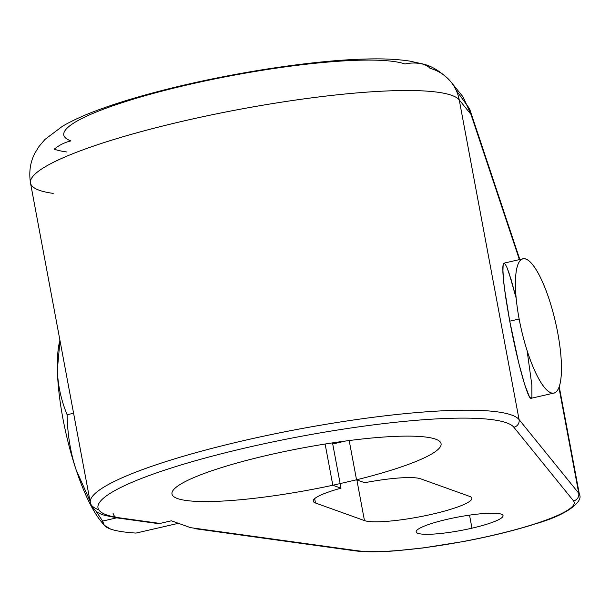 <?xml version="1.0" encoding="UTF-8"?>
<svg xmlns="http://www.w3.org/2000/svg" width="610" height="610" viewBox="0 0 610 610"><rect width="100%" height="100%" fill="white"/><g stroke="black" fill="none" stroke-linecap="round" stroke-linejoin="round"><path stroke-width="0.91" d="M197.144 528.573L357.094 550.7L190.556 527.658L171.418 520.795L159.972 523.433L119.979 517.898A212.181 32.971 -10.6 0 1 247.141 447.542A212.181 32.971 -10.6 0 1 513.849 427.236L573.522 500.879A116.586 18.117 -10.6 0 1 492.239 535.45A116.586 18.117 -10.6 0 1 357.094 550.7A6.565 5.879 97.9 0 1 355.005 550.83A6.565 5.879 -82.1 0 0 357.094 550.7A116.586 18.117 169.4 0 0 492.239 535.45A116.586 18.117 169.4 0 0 573.522 500.879A6.565 6.458 -39 0 0 578.737 493.223A123.151 19.131 -10.6 0 1 579.462 494.718A123.151 19.131 169.4 0 0 578.737 493.223A6.565 6.458 141 0 1 573.522 500.879L513.849 427.236A6.565 6.458 -39 0 0 519.064 419.573L578.737 493.223L558.92 387.335L578.737 493.223L519.064 419.573A6.565 6.458 141 0 1 513.849 427.236A212.181 32.971 169.4 0 0 247.141 447.542A212.181 32.971 169.4 0 0 119.979 517.898L159.972 523.433L158.089 523.563M447.237 519.308A44.187 6.862 169.4 0 0 417.949 533.331A44.187 6.862 169.4 0 0 471.972 528.176A44.187 6.862 169.4 0 0 501.252 514.154A44.187 6.862 169.4 0 0 447.237 519.308A44.187 6.862 169.4 0 0 416.172 531.874A44.187 6.862 169.4 0 0 471.972 528.176L469.532 515.137L471.972 528.176A44.187 6.862 169.4 0 0 503.036 515.618A44.187 6.862 169.4 0 0 447.237 519.308A44.187 6.862 169.4 0 0 429.714 534.261A44.187 6.862 169.4 0 0 501.862 517.661A44.187 6.862 169.4 0 0 447.237 519.308M349.194 440.542L356.537 479.796L349.194 440.542L356.537 479.796L364.711 482.724A55.777 8.67 -10.6 0 1 420.648 478.812A55.777 8.67 169.4 0 0 364.711 482.724L356.537 479.796L332.824 485.255L340.998 488.183A55.777 8.67 169.4 0 0 315.484 503.014L364.467 520.582A55.777 8.67 169.4 0 0 432.665 514.077A55.777 8.67 169.4 0 0 469.631 496.38L420.648 478.812A55.777 8.67 169.4 0 0 364.711 482.724L356.537 479.796A136.876 21.266 169.4 0 0 441.076 443.661A136.876 21.266 169.4 0 0 302.621 447.938A136.876 21.266 169.4 0 0 171.989 494.024A136.876 21.266 169.4 0 0 332.824 485.255L325.115 444.034L332.824 485.255L340.998 488.183L332.824 485.255L325.115 444.034M332.519 442.875L340.998 488.183A55.777 8.67 169.4 0 0 313.235 501.176A55.777 8.67 169.4 0 0 315.484 503.014L314.668 498.644L315.484 503.014L364.467 520.582L356.858 479.91L364.467 520.582A55.777 8.67 169.4 0 0 425.727 515.602A55.777 8.67 169.4 0 0 471.873 498.217A55.777 8.67 169.4 0 0 469.631 496.38A55.777 8.67 -10.6 0 1 432.665 514.077A55.777 8.67 -10.6 0 1 364.467 520.582L315.484 503.014A55.777 8.67 -10.6 0 1 340.998 488.183L332.519 442.875L340.998 488.183M157.441 523.494L117.882 518.027A6.565 5.879 -82.1 0 0 119.979 517.898A6.565 5.879 97.9 0 1 117.882 518.027L105.919 515.595C97.882 513.91 92.682 509.617 90.333 502.709A218.738 33.985 -10.6 0 1 290.078 430.782A218.738 33.985 -10.6 0 1 519.064 419.573A218.738 33.985 169.4 0 0 290.078 430.782A218.738 33.985 169.4 0 0 90.333 502.709L30.508 183.053A218.738 33.985 -10.6 0 1 230.252 111.119A218.738 33.985 -10.6 0 1 459.246 99.918L519.064 419.573L578.737 493.223L558.92 387.335M171.418 520.795L159.972 523.433L171.418 520.795L190.556 527.658L171.418 520.795M519.392 259.601L470.973 114.39L519.392 259.601L470.973 114.39L463.127 96.967L450.927 81.908A41.564 40.908 141 0 1 459.246 99.918A218.738 33.985 169.4 0 0 230.252 111.119A218.738 33.985 169.4 0 0 30.508 183.053A218.738 33.985 169.4 0 0 53.192 193.385A218.738 33.985 -10.6 0 1 184.289 120.856A218.738 33.985 -10.6 0 1 459.246 99.918L519.064 419.573L459.246 99.918A41.564 40.908 -39 0 0 450.927 81.908A41.564 40.908 -39 0 0 430.012 68.32A195.741 30.416 169.4 0 0 423.279 64.233A41.564 39.68 -70.3 0 0 404.987 64.012A41.564 39.68 109.7 0 1 423.279 64.233A195.741 30.416 -10.6 0 1 430.012 68.32A41.564 40.908 141 0 1 459.246 99.918L470.973 114.39L469.555 108.687L456.181 90.326M54.237 149.183A195.741 30.416 169.4 0 0 66.658 151.959A195.741 30.416 -10.6 0 1 54.237 149.183A41.564 39.68 109.7 0 1 70.943 140.902A41.564 39.68 -70.3 0 0 54.237 149.183M70.943 140.902A177.182 27.526 -10.6 0 1 188.368 84.668A177.182 27.526 -10.6 0 1 404.987 64.012A177.182 27.526 -10.6 0 0 188.368 84.668A177.182 27.526 -10.6 0 0 70.943 140.902M470.973 114.39L459.246 99.918L470.973 114.39M531.142 398.307C528.046 400.45 517.097 360.983 509.746 321.173L505.858 298.404L503.441 279.708L502.792 267.447L503.166 264.244L503.997 263.154L505.255 264.214L506.91 267.386L508.892 272.571L516.19 298.26L511.149 279.601L506.91 267.386L505.255 264.214L503.997 263.154L503.166 264.244L502.884 272.655L504.439 288.385L509.746 321.173C503.395 285.96 501.443 266.623 503.89 263.169L522.983 258.777A68.899 17.469 77 0 0 519.156 319.007L509.746 321.173L519.156 319.007A68.899 17.469 77 0 0 553.903 393.069A68.899 17.469 77 0 0 557.731 332.839A68.899 17.469 77 0 0 522.983 258.777M553.903 393.069L531.104 398.315C527.978 400.206 517.074 360.83 509.746 321.173L518.744 362.988L524.699 384.658L529.373 396.683L530.944 398.33L531.912 396.912L531.874 385.291L527.124 350.712M557.731 332.839A68.899 17.469 77 0 0 525.919 259.021A68.899 17.469 77 0 0 519.156 319.007A68.899 17.469 77 0 0 550.967 392.825A68.899 17.469 77 0 0 557.731 332.839A68.899 17.469 77 0 0 517.959 264.526A68.899 17.469 77 0 0 539.644 380.404A68.899 17.469 77 0 0 557.731 332.839M116.678 517.852L102.594 521.092L96.037 511.111L102.594 521.092L116.678 517.852L102.594 521.092C102.617 524.486 105.278 527.154 110.593 529.091C116.014 530.997 124.478 532.332 136 533.079L178.425 523.311L136 533.079C124.478 532.332 116.014 530.997 110.593 529.091C116.014 530.997 124.478 532.332 136 533.079L178.425 523.311M104.142 525.118L100.879 521.138A103.357 26.207 -103 0 1 76.151 469.921A103.357 26.207 -103 0 1 57.37 369.568L60.001 340.632L57.37 369.568A103.357 26.207 -103 0 1 59.559 341.653L59.917 340.182M60.001 340.632L57.37 369.568C57.752 384.712 61 399.771 67.108 414.747C67.489 434.442 70.501 452.833 76.151 469.921L89.998 500.94L76.151 469.921A103.357 26.207 -103 0 1 57.37 369.568C57.752 384.712 61 399.771 67.108 414.747L73.589 413.252L67.108 414.747C67.489 434.442 70.501 452.833 76.151 469.921L89.998 500.94M102.594 521.092L104.249 525.24L110.593 529.091C105.278 527.154 102.617 524.486 102.594 521.092L96.037 511.111M103.342 523.914A103.357 26.207 -103 0 1 76.151 469.921A103.357 26.207 -103 0 1 57.37 369.568A103.357 26.207 -103 0 1 59.925 340.235A103.357 26.207 77 0 0 57.37 369.568C57.752 384.712 61 399.771 67.108 414.747C67.489 434.442 70.501 452.833 76.151 469.921A103.357 26.207 77 0 0 103.342 523.914M314.668 498.644L315.484 503.014M471.972 528.176L469.532 515.137M190.556 527.658L357.094 550.7A116.586 18.117 169.4 0 0 492.239 535.45A116.586 18.117 169.4 0 0 573.522 500.879L513.849 427.236A212.181 32.971 169.4 0 0 247.141 447.542A212.181 32.971 169.4 0 0 119.979 517.898L159.972 523.433M509.746 321.173L519.156 319.007M73.589 413.252L67.108 414.747M364.467 520.582L356.858 479.91M115.732 517.227A6.565 5.879 97.9 0 1 113.018 513.04M357.094 550.7A6.565 5.879 97.9 0 1 353.022 550.136M573.522 500.879A6.565 6.458 -39 0 0 578.737 493.223M513.849 427.236A6.565 6.458 -39 0 0 519.064 419.573A218.738 33.985 169.4 0 0 263.131 436.28A218.738 33.985 169.4 0 0 98.736 509.792M332.824 485.255L356.537 479.796M559.21 386.534L579.462 494.718C583.107 500.436 570.289 513.971 535.008 523.998C514.421 530.532 490.775 536.342 464.065 541.421L423.058 547.963L394.136 550.937C377.636 552.134 364.589 552.103 355.005 550.83L194.148 528.573M450.927 81.908C441.487 71.881 431.926 65.857 422.234 63.844L409.844 61.107C396.996 59.162 381.929 58.484 364.65 59.063C312.236 60.451 233.195 72.605 168.07 88.969C143.243 95.168 121.382 101.649 102.488 108.412C86.864 113.94 73.604 119.834 62.693 126.102L44.987 139.408L38.933 146.56L35.037 152.942C30.279 161.902 28.769 171.936 30.508 183.053M469.555 108.679L519.842 259.502M332.724 443.981L345.618 441.015"/></g></svg>
